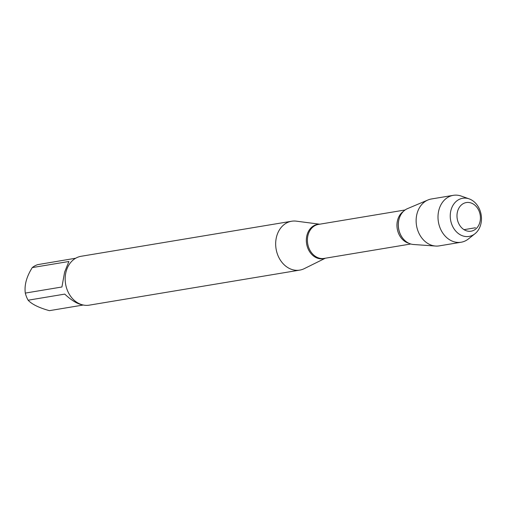 <?xml version="1.0" encoding="UTF-8"?>
<svg xmlns="http://www.w3.org/2000/svg" width="506" height="506" viewBox="0 0 506 506"><rect width="100%" height="100%" fill="white"/><g stroke="black" fill="none" stroke-linecap="round" stroke-linejoin="round"><path stroke-width="0.76" d="M325.32 258.218L304.264 268.648A24.775 19.86 -99.5 0 1 299.742 270.115A24.775 19.86 -99.5 0 1 276.662 236.321A24.775 19.86 -99.5 0 1 291.608 221.242A24.775 19.86 -99.5 0 1 296.358 221.16L319.653 224.202M403.13 238.731L403.257 238.87A18.513 14.845 -99.5 0 1 399.658 217.257L399.588 217.435A18.235 14.623 80.5 0 0 403.13 238.731A18.235 14.623 80.5 0 0 403.193 238.8M291.608 221.242L81.112 256.283A24.775 19.86 80.5 0 0 66.166 271.368A24.775 19.86 80.5 0 0 89.246 305.156L299.742 270.115M82.699 304.897C77.57 304.106 71.58 300.513 64.749 294.112L28.127 300.21A23.782 19.07 -99.5 0 1 25.3 293.088C24.237 285.15 26.565 276.649 32.276 267.585A23.782 19.07 -99.5 0 1 37.868 264.606L75.698 258.224M83.269 305.023L49.386 310.665C38.911 307.743 31.827 304.258 28.127 300.21M25.3 293.088L61.922 286.991L64.616 272.12L68.898 261.488L32.276 267.585M435.615 246.049L413.484 244.493A18.513 14.845 -99.5 0 1 399.051 219.111A18.513 14.845 -99.5 0 1 407.513 208.624L427.95 199.984A23.776 19.064 80.5 0 0 417.083 213.45A23.776 19.064 80.5 0 0 435.615 246.049A23.776 19.064 80.5 0 0 439.233 245.878L461.105 242.235A23.776 19.064 80.5 0 0 468.398 238.952L474.963 233.747A19.336 15.503 -99.5 0 1 456.621 232.001A19.336 15.503 -99.5 0 1 451.017 210.041A19.336 15.503 -99.5 0 1 469.157 198.877A19.336 15.503 -99.5 0 1 480.7 224.645A19.336 15.503 -99.5 0 1 474.963 233.747M469.157 198.877L461.257 196.081A23.776 19.064 80.5 0 0 453.3 195.335L431.422 198.978A23.776 19.064 80.5 0 0 427.95 199.984M457.563 211.388A14.516 11.638 80.5 0 0 471.105 231.185A14.516 11.638 80.5 0 0 477.436 208.036A14.516 11.638 80.5 0 0 457.563 211.388M453.3 195.335A23.776 19.064 80.5 0 0 438.955 209.807A23.776 19.064 80.5 0 0 461.105 242.235M475.45 227.763L464.021 229.667M324.96 258.281A17.381 13.94 -99.5 0 1 310.526 252.981A17.381 13.94 -99.5 0 1 307.034 234.999A17.381 13.94 -99.5 0 1 319.292 224.266M405.097 209.977L318.495 224.398A17.242 13.826 80.5 0 0 307.692 243.677A17.242 13.826 80.5 0 0 324.163 258.414L410.758 244M408.766 243.228A17.242 13.826 -99.5 0 1 397.235 228.769A17.242 13.826 -99.5 0 1 403.459 211.356"/></g></svg>
